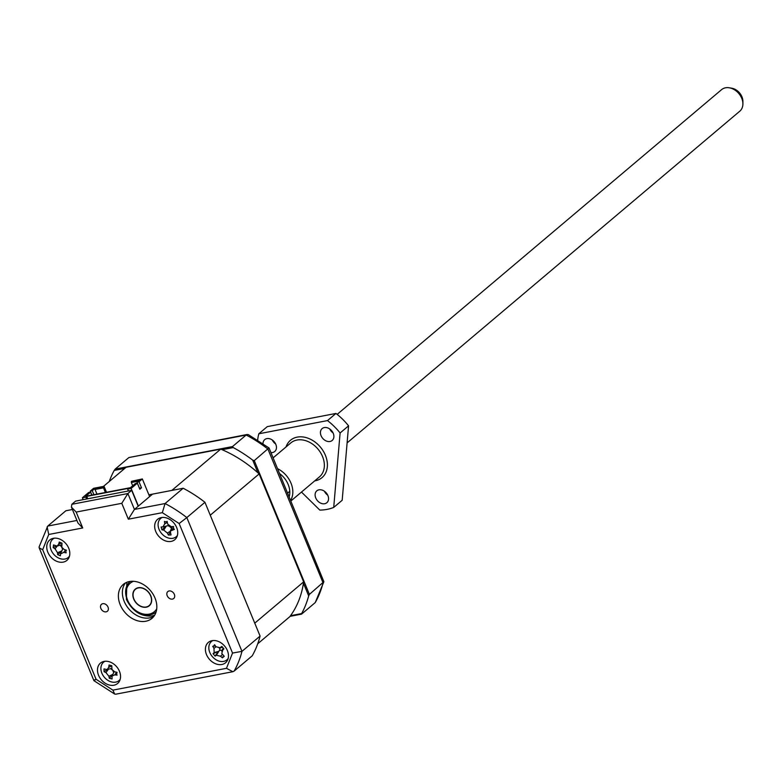<?xml version="1.0" encoding="UTF-8"?>
<svg xmlns="http://www.w3.org/2000/svg" width="782" height="782" viewBox="0 0 782 782"><rect width="100%" height="100%" fill="white"/><g stroke="black" fill="none" stroke-linecap="round" stroke-linejoin="round"><path stroke-width="1.17" d="M347.1 442.905L739.792 111.191A14.105 10.665 -130.2 0 0 742.9 103.869A14.105 10.665 -130.2 0 0 741.737 98.297A14.105 10.665 -130.2 0 0 729.332 87.799A14.105 10.665 -130.2 0 0 725.491 87.809A14.105 10.665 -130.2 0 0 721.581 89.647L337.15 414.382M133.918 599.061A10.665 8.055 49.8 0 1 135.394 589.315A10.665 8.055 49.8 0 1 150.633 595.855A10.665 8.055 49.8 0 1 149.157 605.6A10.665 8.055 49.8 0 1 133.918 599.061M742.9 103.869L742.9 101.357A11.544 8.719 -130.2 0 0 731.796 88.219L729.332 87.799M120.223 679.245A11.994 9.071 49.8 0 1 119.02 680.555A11.994 9.071 49.8 0 1 101.875 673.204A11.994 9.071 49.8 0 1 103.537 662.237A11.994 9.071 49.8 0 1 105.032 661.269M69.481 556.149A11.994 9.071 49.8 0 1 68.288 557.468A11.994 9.071 49.8 0 1 51.143 550.108A11.994 9.071 49.8 0 1 52.805 539.14A11.994 9.071 49.8 0 1 54.3 538.172M228.149 658.522A11.994 9.071 49.8 0 1 226.946 659.832A11.994 9.071 49.8 0 1 209.801 652.471A11.994 9.071 49.8 0 1 211.463 641.504A11.994 9.071 49.8 0 1 212.958 640.546M177.406 535.426A11.994 9.071 49.8 0 1 176.214 536.735A11.994 9.071 49.8 0 1 159.069 529.385A11.994 9.071 49.8 0 1 160.73 518.417A11.994 9.071 49.8 0 1 162.226 517.449M156.107 611.944A19.99 15.112 49.8 0 1 155.843 612.169A19.99 15.112 49.8 0 1 127.27 599.902A19.99 15.112 49.8 0 1 130.037 581.622A19.99 15.112 49.8 0 1 130.311 581.407M104.065 671.689L104.006 668.903L107.105 669.597L108.718 667.378L109.05 665.032L111.797 665.746L111.943 669.48L114.661 671.836L117.056 672.315L116.606 674.407L117.114 675.101L114.719 674.886L112.07 676.039L112.07 678.971L109.314 678.258L108.894 676.274L105.951 672.588L104.065 671.689L107.525 669.48M156.742 608.787A18.66 14.105 49.8 0 1 142.099 613.694A18.66 14.105 49.8 0 1 127.652 600.263A18.66 14.105 49.8 0 1 133.517 581.3M223.153 648.64L221.775 653.508L224.239 656.303L222.381 657.828L220.465 656.215L216.389 655.257L215.109 656.118L218.198 651.455L213.075 653.684L214.17 652.599L213.985 648.434L212.733 646.255L213.437 646.323L214.591 644.73L215.998 646.763L220.074 647.721L221.863 646.431L223.896 648.874L221.726 651.171L222.948 648.532M133.742 599.1A10.889 8.231 -130.2 0 0 149.294 605.776A10.889 8.231 -130.2 0 0 150.799 595.825A10.889 8.231 -130.2 0 0 135.247 589.139A10.889 8.231 -130.2 0 0 133.742 599.1M214.698 645.981L213.437 646.323M60.683 553.343L60.517 553.959L63.733 552.346L66.128 552.884L65.776 550.958L66.47 550.225L64.114 549.453L61.807 547.244L62.003 543.167L59.276 542.053L58.63 544.282L57.027 546.09L61.279 544.927A5.239 3.959 -130.2 0 0 61.729 544.771M116.87 672.276L116.577 672.921L117.056 672.315M161.942 529.844L161.112 526.96L162.861 526.97L164.748 523.862L164.484 521.408L166.204 521.975L167.104 521.311L167.739 524.194L171.229 526.677L173.565 526.53L173.428 528.319L174.386 529.404L170.271 531.105L171.014 534.966L168.394 535.054L167.377 533.031L163.761 530.118L161.942 529.844L166.195 525.993M170.134 532.532L168.394 535.054M172.411 526.609A5.239 3.959 -130.2 0 0 172.128 527.107L170.271 531.105M171.493 528.466A5.239 3.959 -130.2 0 0 167.739 525.699A5.239 3.959 -130.2 0 0 168.404 525.377M222.381 657.828L222.665 656.772M214.17 652.599L218.198 651.455M222.039 650.497A5.239 3.959 -130.2 0 0 219.38 650.477A5.239 3.959 -130.2 0 0 219.869 647.955M60.517 553.959L60.38 555.767L57.643 554.653L57.536 552.747L55.033 548.798L53.176 547.596L56.05 546.119M62.032 550.948L57.643 554.653M53.176 547.596L53.518 544.937L57.027 546.09M62.892 548.769A5.239 3.959 -130.2 0 0 62.511 549.394A5.239 3.959 -130.2 0 0 62.492 549.433A5.239 3.959 -130.2 0 0 60.038 545.269M112.559 674.983L109.314 678.258M107.105 669.597L111.347 668.444A5.239 3.959 -130.2 0 0 111.718 668.317M113.673 672.598A5.239 3.959 -130.2 0 0 112.94 670.946M112.129 669.891A5.239 3.959 -130.2 0 0 110.565 668.649M114.123 671.679A5.239 3.959 -130.2 0 0 113.918 672.07L112.07 676.039M163.37 526.902L167.739 525.699M216.389 655.257L219.38 650.477M215.109 656.118L213.075 653.684M222.01 647.369L219.243 648.131L221.941 647.173M111.797 665.883L111.21 666.039L111.797 665.746M290.054 616.343L301.559 614.134L315.234 602.59L323.885 581.71L309.408 594.398L254.267 460.618L268.646 448.194M315.234 602.59A119.949 90.663 -130.2 0 0 323.074 582.854L267.933 449.073A119.949 90.663 -130.2 0 0 246.164 435.027L232.498 446.571L115.198 469.092L128.864 457.558L248.314 434.616L269.057 447.988L323.885 581.71M128.864 457.558L247.268 434.46M87.75 498.779L86.753 496.365L128.531 488.339L127.642 489.092L128.414 490.969M86.636 498.994L85.864 497.108L86.753 496.365M127.642 489.092L131.122 488.418L137.339 483.168L135.345 483.55L130.447 487.675L85.717 496.267L90.604 492.142L91.826 495.094M138.394 506.071L131.122 488.418M142.344 478.946L131.454 481.321L139.9 479.698L137.006 482.142L139.01 481.761L142.344 478.946L149.616 496.599M137.006 482.142L139.44 488.251M137.339 483.168L139.841 489.219L141.503 487.812L139.499 488.193M141.503 487.812L139.01 481.761M83.156 499.659L82.384 497.782L85.864 497.108M82.384 497.782L88.601 492.523L90.604 492.142M93.908 494.693L92.266 490.734L95.16 488.291L95.042 489.464L103.488 487.841L104.045 486.296L106.508 492.279M91.905 495.084L90.272 491.116L92.266 490.734M115.198 469.092L114.221 470.432A119.949 90.663 -130.2 0 0 109.255 481.507M301.559 614.134L301.657 613.557A119.949 90.663 -130.2 0 0 308.675 595.894L309.408 594.398M257.737 643.772L289.799 616.685A111.513 84.29 -130.2 0 0 290.533 615.688L301.657 613.557M254.267 460.618L252.723 460.148A119.949 90.663 -130.2 0 0 233.241 447.578L232.498 446.571M308.675 595.894L303.445 583.216A111.513 84.29 -130.2 0 0 303.641 581.867L254.756 623.156L210.26 515.201L259.145 473.912L303.641 581.867M259.145 473.912A111.513 84.29 -130.2 0 0 257.952 472.827L252.723 460.148M233.241 447.578L222.127 449.709A111.513 84.29 -130.2 0 0 220.729 449.122L171.845 490.412L148.893 494.82M124.758 468.408L114.221 470.432M131.454 481.321L131.337 482.494L138.14 481.184M132.696 485.788L131.337 482.494M96.958 494.107L95.042 489.464M95.16 488.291L103.605 486.668M90.272 491.116L93.605 488.3L104.045 486.296M103.488 487.841L105.404 492.494M290.533 615.688A111.513 84.29 -130.2 0 0 303.445 583.216M257.952 472.827A111.513 84.29 -130.2 0 0 222.127 449.709M103.449 486.414L126.078 467.294L220.729 449.122M100.878 608.455A4.555 3.441 -130.2 0 0 107.388 611.25A4.555 3.441 -130.2 0 0 108.014 607.086A4.555 3.441 -130.2 0 0 101.504 604.291A4.555 3.441 -130.2 0 0 100.878 608.455M167.201 595.718A4.555 3.441 -130.2 0 0 173.712 598.513A4.555 3.441 -130.2 0 0 174.337 594.349A4.555 3.441 -130.2 0 0 167.827 591.554A4.555 3.441 -130.2 0 0 167.201 595.718M98.571 675.316A13.323 10.078 -130.2 0 0 117.613 683.488A13.323 10.078 -130.2 0 0 119.46 671.308A13.323 10.078 -130.2 0 0 100.409 663.126A13.323 10.078 -130.2 0 0 98.571 675.316M118.434 680.995A13.323 10.078 -130.2 0 0 119.675 680.76M206.497 654.593A13.323 10.078 -130.2 0 0 225.539 662.765A13.323 10.078 -130.2 0 0 227.386 650.575A13.323 10.078 -130.2 0 0 208.335 642.403A13.323 10.078 -130.2 0 0 206.497 654.593M226.36 660.272A13.323 10.078 -130.2 0 0 227.611 660.028M155.755 531.496A13.323 10.078 -130.2 0 0 174.806 539.678A13.323 10.078 -130.2 0 0 176.644 527.488A13.323 10.078 -130.2 0 0 157.602 519.307A13.323 10.078 -130.2 0 0 155.755 531.496M175.627 537.185A13.323 10.078 -130.2 0 0 176.869 536.941M47.829 552.219A13.323 10.078 -130.2 0 0 66.881 560.401A13.323 10.078 -130.2 0 0 68.718 548.211A13.323 10.078 -130.2 0 0 49.677 540.039A13.323 10.078 -130.2 0 0 47.829 552.219M67.702 557.908A13.323 10.078 -130.2 0 0 68.943 557.664M120.203 604.74A22.209 16.793 -130.2 0 0 151.943 618.367A22.209 16.793 -130.2 0 0 155.012 598.054A22.209 16.793 -130.2 0 0 123.273 584.428A22.209 16.793 -130.2 0 0 120.203 604.74M125.452 582.952A22.209 16.793 -130.2 0 0 124.201 601.368A22.209 16.793 -130.2 0 0 153.771 616.47M226.477 668.317L232.831 671.709L234.121 671.103L252.234 655.805A119.949 90.663 -130.2 0 0 260.083 636.069L241.97 651.367L232.537 653.068L226.477 668.317L112.891 690.135L96.069 679.275C93.644 681.014 93.302 681.112 95.052 679.587M234.121 671.103A119.949 90.663 -130.2 0 0 241.97 651.367L186.83 517.586L204.943 502.288A119.949 90.663 -130.2 0 0 183.164 488.242L165.061 503.54L162.324 512.669L179.146 523.529L232.537 653.068M76.929 520.46L47.761 526.061L39.1 546.95L39.159 547.791L42.678 549.736L48.738 534.477L82.726 527.958L76.177 512.073L121.787 503.315L128.336 519.199L162.324 512.669M232.831 671.709L115.726 694.201L114.671 694.045L112.891 690.135M114.671 694.045L93.928 680.672L39.159 547.791M128.336 519.199L134.436 509.424L165.061 503.54A119.949 90.663 -130.2 0 1 186.83 517.586L179.146 523.529M131.669 490.343L75.61 501.115L71.836 504.302L127.886 493.54L134.436 509.424L138.209 506.228L131.669 490.343L127.886 493.54L121.787 503.315M71.836 504.302L71.436 507.137L76.177 512.073M71.436 507.137L77.975 523.021L82.726 527.958M47.116 526.853L48.738 534.477M103.459 661.552A13.323 10.078 -130.2 0 0 103.009 662.735M211.384 640.82A13.323 10.078 -130.2 0 0 210.935 642.002M160.642 517.733A13.323 10.078 -130.2 0 0 160.202 518.916M52.717 538.456A13.323 10.078 -130.2 0 0 52.267 539.639M204.943 502.288L260.083 636.069M138.209 506.228L152.549 494.126L183.164 488.242M47.761 526.061L65.864 510.763L72.413 509.512M154.621 615.239L152.011 616.001C140.985 616.763 132.451 611.25 126.42 599.491L126.811 582.307M324.305 427.578A7.771 5.875 49.8 0 1 332.565 431.996A7.771 5.875 49.8 0 1 332.184 440.462A7.771 5.875 49.8 0 1 330.033 441.478A7.771 5.875 49.8 0 1 321.764 437.06A7.771 5.875 49.8 0 1 322.145 428.585A7.771 5.875 49.8 0 1 324.305 427.578M318.968 489.825A7.771 5.875 49.8 0 1 327.228 494.244A7.771 5.875 49.8 0 1 326.847 502.709A7.771 5.875 49.8 0 1 324.696 503.725A7.771 5.875 49.8 0 1 316.436 499.307A7.771 5.875 49.8 0 1 316.818 490.832A7.771 5.875 49.8 0 1 318.968 489.825M262.996 443.55A7.771 5.875 49.8 0 1 264.717 439.621A7.771 5.875 49.8 0 1 266.867 438.604A7.771 5.875 49.8 0 1 275.127 443.023A7.771 5.875 49.8 0 1 274.746 451.497A7.771 5.875 49.8 0 1 272.595 452.504A7.771 5.875 49.8 0 1 270.953 452.573M257.659 440.012A56.421 42.648 49.8 0 1 258.813 433.785L327.492 420.589A56.421 42.648 49.8 0 1 340.102 432.984L333.719 507.42A56.421 42.648 49.8 0 1 327.023 509.385A56.421 42.648 49.8 0 1 319.818 510.089L301.471 492.054M333.719 507.42L342.184 500.265L348.567 425.838A56.421 42.648 -130.2 0 0 335.957 413.443L267.278 426.63L258.813 433.785M333.073 432.925A7.771 5.875 49.8 0 1 329.73 428.976M327.736 495.172A7.771 5.875 49.8 0 1 324.393 491.223M275.635 443.961A7.771 5.875 49.8 0 1 272.292 440.002M327.492 420.589L335.957 413.443M340.102 432.984L348.567 425.838M289.184 496.805A19.99 15.112 -130.2 0 0 279.604 473.56M277.59 468.682A22.209 16.793 49.8 0 1 290.63 500.333M172.128 529.825L173.311 527.938M167.377 533.031L170.163 531.408M166.263 526.11L163.761 530.118M167.319 522.356L164.748 523.862M220.465 656.215L222.469 654.534M215.988 646.743L213.985 648.434M63.733 552.346L65.649 549.961M57.536 552.747L61.807 550.909M57.252 546.032L55.033 548.798M60.81 543.343L58.63 544.282M114.719 674.886L116.665 672.237M108.894 676.274L112.843 674.387M108.415 669.236L105.951 672.588M111.797 665.912L108.718 667.378M96.069 679.275L42.678 549.736M290.904 500.988L319.467 476.864A22.209 16.793 -130.2 0 0 322.536 456.551A22.209 16.793 -130.2 0 0 296.945 440.041A22.209 16.793 -130.2 0 0 290.796 442.925L273.123 457.851M286.026 446.952A24.438 18.465 49.8 0 1 304.775 437.265A24.438 18.465 49.8 0 1 325.39 455.271A24.438 18.465 49.8 0 1 314.696 480.891M136.655 588.25L135.394 589.315M289.77 491.331L287.659 493.11M150.418 604.535L149.157 605.6M104.622 661.318L103.537 662.237M53.89 538.221L52.805 539.14M212.548 640.585L211.463 641.504M161.815 517.498L160.73 518.417M65.776 550.958L66.157 550.127M166.204 521.975L167.182 521.711M60.673 553.343L62.511 549.394M177.299 535.817L176.214 536.735M228.031 658.913L226.946 659.832M69.373 556.549L68.288 557.468M120.105 679.636L119.02 680.555"/></g></svg>

